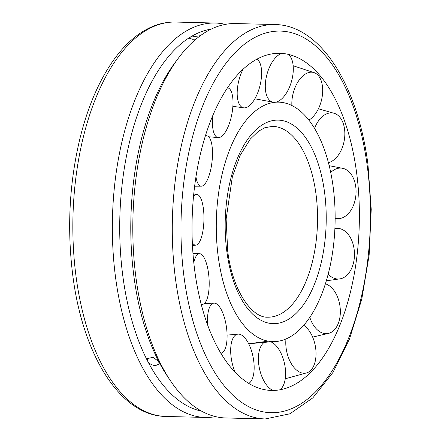 <?xml version="1.0" encoding="UTF-8"?>
<svg xmlns="http://www.w3.org/2000/svg" width="441" height="441" viewBox="0 0 441 441"><rect width="100%" height="100%" fill="white"/><g stroke="black" fill="none" stroke-linecap="round" stroke-linejoin="round"><path stroke-width="0.66" d="M333.082 186.35A119.765 59.37 -88.6 0 1 272.725 341.615A119.765 59.37 -88.6 0 1 218.323 257.417A119.765 59.37 -88.6 0 1 260.245 107.543A119.765 59.37 -88.6 0 1 278.729 102.158A119.765 59.37 -88.6 0 1 333.082 186.35M356.493 171.852A168.627 83.592 -88.6 0 1 289.572 386.955A168.627 83.592 -88.6 0 1 194.911 271.915A168.627 83.592 -88.6 0 1 253.933 60.891A168.627 83.592 -88.6 0 1 297.829 57.716A168.627 83.592 -88.6 0 1 356.493 171.852M235.621 23.555A197.265 97.786 91.4 0 0 205.214 32.425A197.265 97.786 91.4 0 0 178.941 57.429A197.265 97.786 91.4 0 0 170.821 381.283A197.265 97.786 91.4 0 0 225.731 417.958L265.234 418.95A197.265 97.786 -88.6 0 1 175.667 280.272A197.265 97.786 -88.6 0 1 244.711 33.411A197.265 97.786 -88.6 0 1 275.123 24.542L235.621 23.555M215.533 416.624A197.265 97.786 -88.6 0 1 205.285 417.445A197.265 97.786 -88.6 0 1 112.907 248.63A197.265 97.786 -88.6 0 1 184.768 31.912A197.265 97.786 -88.6 0 1 215.18 23.042A197.265 97.786 -88.6 0 1 225.373 24.376M201.598 411.166A191.857 95.102 -88.6 0 1 147.707 361.245A191.857 95.102 -88.6 0 1 190.165 37.193L200.385 35.682M170.821 381.283L167.762 376.763A191.857 95.102 -88.6 0 1 158.76 361.521A191.857 95.102 -88.6 0 1 175.661 61.79L178.941 57.429M158.76 361.521L158.992 364.09L155.508 365.622C152.007 365.308 149.405 363.847 147.707 361.245L147.503 358.61L152.911 357.265L158.76 361.521M196.063 39.073L192.651 39.321L189.387 38.207L190.165 37.193A191.857 95.102 -88.6 0 1 211.178 29.128M288.348 54.381A25.341 12.767 -74.7 0 1 291.716 80.598A25.341 12.767 -74.7 0 1 276.215 102.064M271.7 101.744A25.341 12.767 -74.7 0 1 266.877 74.656A25.341 12.767 -74.7 0 1 281.683 53.389M291.881 105.515A25.341 14.575 -75.9 0 1 296.705 84.055A25.341 14.575 -75.9 0 1 314.736 72.87A25.341 14.575 -75.9 0 1 318.518 75.819A25.341 14.575 -75.9 0 1 317.818 109.952A25.341 14.575 -75.9 0 1 308.904 120.101M314.571 128.397A25.341 15.992 -79.5 0 1 321.599 117.256A25.341 15.992 -79.5 0 1 334.736 113.48A25.341 15.992 -79.5 0 1 343.341 123.75A25.341 15.992 -79.5 0 1 335.32 158.628A25.341 15.992 -79.5 0 1 328.435 162.674M330.728 172.475A25.341 16.764 -85.3 0 1 337.244 168.512A25.341 16.764 -85.3 0 1 343.247 168.44A25.341 16.764 -85.3 0 1 355.948 188.638A25.341 16.764 -85.3 0 1 341.213 218.207A25.341 16.764 -85.3 0 1 339.09 218.604A25.341 16.764 -85.3 0 1 335.127 218.262M334.862 228.603A25.341 16.764 -91.9 0 1 338.826 228.46A25.341 16.764 -91.9 0 1 340.937 228.967A25.341 16.764 -91.9 0 1 354.162 259.258A25.341 16.764 -91.9 0 1 340.474 278.773A25.341 16.764 -91.9 0 1 334.465 278.392A25.341 16.764 -91.9 0 1 328.154 274.098M325.37 283.767A25.341 15.986 -97.6 0 1 332.045 288.166A25.341 15.986 -97.6 0 1 338.291 323.407A25.341 15.986 -97.6 0 1 329.19 333.214A25.341 15.986 -97.6 0 1 316.247 328.771A25.341 15.986 -97.6 0 1 309.791 317.272M303.706 325.271A25.341 14.575 -101.3 0 1 312.101 335.871A25.341 14.575 -101.3 0 1 311.081 369.988A25.341 14.575 -101.3 0 1 307.168 372.733A25.341 14.575 -101.3 0 1 289.709 360.639A25.341 14.575 -101.3 0 1 285.977 338.942M273.144 390.472A25.341 12.761 -102.4 0 1 259.44 368.478A25.341 12.761 -102.4 0 1 265.647 341.676M270.107 341.582A25.341 12.761 -102.4 0 1 284.555 363.831A25.341 12.761 -102.4 0 1 279.875 389.822M235.251 372.463A25.341 10.871 -101.2 0 1 230.676 350.942A25.341 10.871 -101.2 0 1 238.173 334.135A25.341 10.871 -101.2 0 1 254.165 367.215A25.341 10.871 -101.2 0 1 248.73 383.427M207.678 325.21A25.341 9.222 -98.1 0 1 208.389 311.054A25.341 9.222 -98.1 0 1 214.194 303.127A25.341 9.222 -98.1 0 1 224.596 318.264A25.341 9.222 -98.1 0 1 226.194 345.441A25.341 9.222 -98.1 0 1 221.332 353.235A25.341 9.222 -98.1 0 1 220.864 353.335M193.803 262.671A25.341 8.103 -93.7 0 1 196.427 255.719A25.341 8.103 -93.7 0 1 199.685 253.707A25.341 8.103 -93.7 0 1 208.654 274.236A25.341 8.103 -93.7 0 1 205.473 302.267A25.341 8.103 -93.7 0 1 202.932 304.235A25.341 8.103 -93.7 0 1 201.118 303.976M193.489 196.868A25.341 7.712 -88.6 0 1 196.868 194.498A25.341 7.712 -88.6 0 1 197.188 194.531A25.341 7.712 -88.6 0 1 203.935 220.026A25.341 7.712 -88.6 0 1 195.914 245.146A25.341 7.712 -88.6 0 1 195.584 245.163A25.341 7.712 -88.6 0 1 192.337 242.616M205.363 136.049A25.341 8.109 -83.4 0 1 207.187 135.883A25.341 8.109 -83.4 0 1 209.629 137.983A25.341 8.109 -83.4 0 1 211.388 166.136A25.341 8.109 -83.4 0 1 201.399 186.185A25.341 8.109 -83.4 0 1 198.241 184.002A25.341 8.109 -83.4 0 1 195.975 176.913M227.573 87.77A25.341 9.228 -79 0 1 228.036 87.897A25.341 9.228 -79 0 1 232.506 95.94A25.341 9.228 -79 0 1 229.541 122.995A25.341 9.228 -79 0 1 218.383 137.581A25.341 9.228 -79 0 1 212.981 129.356A25.341 9.228 -79 0 1 212.992 115.167M256.927 59.16A25.341 10.876 -75.9 0 1 261.541 75.643A25.341 10.876 -75.9 0 1 243.906 107.858A25.341 10.876 -75.9 0 1 237.258 90.681A25.341 10.876 -75.9 0 1 242.925 69.402M272.571 126.324A95.449 47.314 -88.6 0 1 315.905 193.428A95.449 47.314 -88.6 0 1 282.499 312.878A95.449 47.314 -88.6 0 1 267.786 317.167C252.219 318.292 232.506 290.999 227.705 251.1L226.134 219.045L232.396 176.527L240.251 155.188L250.317 139.047L258.459 131.247L264.732 127.763L272.571 126.324M262.56 124.682A101.816 50.472 -88.6 0 1 324.482 191.681A101.816 50.472 -88.6 0 1 288.844 319.091A101.816 50.472 -88.6 0 1 226.922 252.092A101.816 50.472 -88.6 0 1 262.56 124.682M76.221 277.78A197.265 97.786 -88.6 0 1 145.265 30.92A197.265 97.786 -88.6 0 1 175.678 22.05C166.957 21.857 158.407 23.715 150.034 27.629C136.374 34.133 124.02 45.241 112.973 60.952C98.751 81.359 87.792 106.987 80.102 137.829C69.237 183.037 66.856 229.342 72.963 276.744C83.228 355.832 120.393 415.819 165.783 416.458A197.265 97.786 -88.6 0 1 76.221 277.78M184.239 278.525A190.903 94.633 -88.6 0 1 251.061 39.629A190.903 94.633 -88.6 0 1 367.16 165.248A190.903 94.633 -88.6 0 1 300.343 404.143A190.903 94.633 -88.6 0 1 184.239 278.525M267.527 341.268L248.685 343.776L272.725 341.615M265.234 418.95L289.924 413.801L312.862 397.848L332.977 372.419L349.515 338.947L361.769 299.163L369.134 255.179L371.228 209.381L367.943 164.256C357.679 85.168 320.513 25.181 275.123 24.542M215.18 23.042L175.678 22.05M205.285 417.445L165.783 416.458M273.58 102.257L254.87 98.801M293.166 65.742L314.736 72.87M318.413 108.778L334.736 113.48M339.09 218.604L335.121 218.901M329.195 165.684L343.247 168.44M338.826 228.46L334.89 227.969M326.274 280.829L340.474 278.773M312.647 337.095L329.19 333.214M285.244 378.775L307.168 372.733M238.173 334.135L227.087 335.105M214.194 303.127L204.453 303.43M220.88 353.362L221.332 353.235M199.685 253.707L192.965 253.343M201.272 304.566L202.932 304.235M197.188 194.531L193.77 194.001M195.914 245.146L192.469 245.499M201.399 186.185L194.663 186.207M205.545 135.47L207.187 135.883M218.383 137.581L208.692 136.787M227.595 87.742L228.036 87.897M243.906 107.858L232.87 106.331"/></g></svg>
